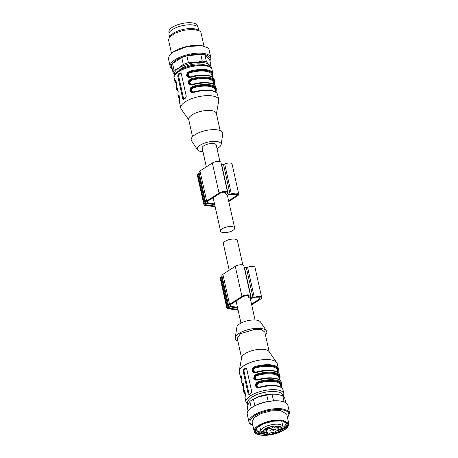 <?xml version="1.0" encoding="UTF-8"?>
<svg xmlns="http://www.w3.org/2000/svg" width="458" height="458" viewBox="0 0 458 458"><rect width="100%" height="100%" fill="white"/><g stroke="black" fill="none" stroke-linecap="round" stroke-linejoin="round"><path stroke-width="0.69" d="M206.318 166.867L202.161 148.117A7.208 2.714 -12.5 0 1 203.839 145.764A7.208 2.714 -12.5 0 1 208.665 143.898A7.208 2.714 -12.5 0 1 216.239 144.997L219.926 161.605M227.071 226.928A7.208 2.714 -12.5 0 1 234.651 228.027A7.208 2.714 -12.5 0 1 228.147 232.246A7.208 2.714 -12.5 0 1 220.573 231.147A7.208 2.714 -12.5 0 1 227.071 226.928M229.235 270.22L223.349 243.69A7.208 2.714 -12.5 0 1 229.853 239.471A7.208 2.714 -12.5 0 1 237.427 240.57L242.837 264.959M238.086 310.169L227.609 308.623A2.221 0.836 -12.5 0 1 226.859 308.188A2.221 0.836 -12.5 0 1 227.374 307.467L228.084 307.009A2.221 0.836 -12.5 0 1 229.069 306.568L229.212 306.379A4.162 1.563 -12.5 0 1 228.594 305.778A4.162 1.563 -12.5 0 1 229.561 304.421L241.944 296.423A4.992 1.878 -12.5 0 1 247.165 294.86A4.992 1.878 -12.5 0 1 250.532 295.891A4.992 1.878 -12.5 0 1 250.194 296.83L250.32 297.299A10.259 3.859 -12.5 0 1 251.224 297.792A10.259 3.859 -12.5 0 1 253.028 297.694L254.293 297.431A4.992 1.878 -12.5 0 1 261.667 297.528A4.992 1.878 -12.5 0 1 260.505 299.154L251.682 304.851M228.594 305.778L221.918 275.676A4.162 1.563 -12.5 0 1 222.886 274.319L235.275 266.321L241.944 296.423M250.194 296.83L250.32 297.299L250.211 296.807M237.444 307.266L230.58 306.31L229.945 305.475L230.592 304.57L242.975 296.572L246.748 295.444L249.175 296.189L248.746 297.391L248.339 295.559M230.58 306.31L230.151 304.936M248.671 295.679L249.192 297.809L250.234 298.427L254.986 297.757L260.31 297.832L259.474 299.005L251.522 304.141M237.605 307.994L230.265 306.912L228.41 307.616L228.496 308.051L237.925 309.442M228.41 307.616L228.496 308.051L228.399 307.621M250.532 295.891L243.856 265.783A4.992 1.878 167.5 0 0 240.49 264.758A4.992 1.878 167.5 0 0 235.275 266.321M244.234 267.478A10.259 3.859 -12.5 0 1 244.549 267.684A10.259 3.859 -12.5 0 1 246.358 267.592L247.623 267.329A4.992 1.878 -12.5 0 1 254.992 267.426L261.667 297.528M226.859 308.188L220.189 278.086A2.221 0.836 -12.5 0 1 220.704 277.365L221.409 276.907A2.221 0.836 -12.5 0 1 222.113 276.563M244.549 267.684L251.224 297.792M215.174 206.816L204.697 205.27A2.221 0.836 -12.5 0 1 203.947 204.835A2.221 0.836 -12.5 0 1 204.463 204.113L205.173 203.655A2.221 0.836 -12.5 0 1 206.152 203.215L206.3 203.031A4.162 1.563 -12.5 0 1 205.682 202.425A4.162 1.563 -12.5 0 1 206.65 201.068L219.033 193.07A4.992 1.878 -12.5 0 1 224.248 191.507A4.992 1.878 -12.5 0 1 227.62 192.537A4.992 1.878 -12.5 0 1 227.282 193.476L227.408 193.946A10.259 3.859 -12.5 0 1 228.313 194.438A10.259 3.859 -12.5 0 1 230.116 194.347L231.382 194.078A4.992 1.878 -12.5 0 1 238.75 194.175A4.992 1.878 -12.5 0 1 237.588 195.806L228.765 201.503M205.682 202.425L199.007 172.322A4.162 1.563 -12.5 0 1 199.974 170.966L212.357 162.968L219.033 193.07M227.282 193.476L227.408 193.946L227.3 193.453M214.533 203.913L207.669 202.957L207.033 202.121L207.68 201.217L220.063 193.219L223.83 192.091L226.263 192.835L225.834 194.037L225.428 192.211M207.669 202.957L207.239 201.583M225.754 192.326L226.275 194.455L227.323 195.074L232.074 194.41L237.399 194.478L236.557 195.652L228.611 200.787M214.693 204.64L207.354 203.558L206.203 203.81L205.493 204.268L205.585 204.697L215.014 206.089M205.493 204.268L205.585 204.697L205.487 204.268M227.62 192.537L220.945 162.435A4.992 1.878 167.5 0 0 217.579 161.405A4.992 1.878 167.5 0 0 212.357 162.968M221.317 164.124A10.259 3.859 -12.5 0 1 221.638 164.336A10.259 3.859 -12.5 0 1 223.447 164.239L224.706 163.975A4.992 1.878 -12.5 0 1 232.08 164.073L238.75 194.175M203.947 204.835L197.272 174.733A2.221 0.836 -12.5 0 1 197.793 174.011L198.497 173.553A2.221 0.836 -12.5 0 1 199.201 173.21M221.638 164.336L228.313 194.438M285.74 402.674L284.578 397.43A19.413 7.305 167.5 0 0 282.781 395.764L277.262 394.246A18.028 6.784 167.5 0 0 277.239 394.246A18.028 6.784 167.5 0 0 259.904 396.25A18.028 6.784 167.5 0 0 252.215 399.794L251.339 400.372A19.413 7.305 167.5 0 0 249.868 401.437L248.402 403.681L247.263 407.368L248.07 411.026M277.239 394.246L272.063 394.183A19.413 7.305 167.5 0 0 266.722 394.802L259.904 396.25L253.406 399.153A19.413 7.305 167.5 0 0 251.339 400.372M251.31 407.941L249.868 401.437M253.406 399.153L254.871 405.759M268.199 401.443L266.722 394.802M272.063 394.183L273.535 400.813M284.149 401.935L282.781 395.764M280.084 401.031A19.837 7.465 167.5 0 0 280.061 401.025A19.837 7.465 167.5 0 0 252.524 407.128L251.911 407.528A20.799 7.826 167.5 0 0 247.234 414.204L248.957 421.984A20.799 7.826 167.5 0 0 252.822 425.305M287.475 417.622L289.571 412.979L287.847 405.204A20.799 7.826 167.5 0 0 280.811 401.134A20.799 7.826 167.5 0 0 280.783 401.128A20.799 7.826 167.5 0 0 251.911 407.528M289.571 412.979L287.406 410.414L282.534 408.908A20.799 7.826 167.5 0 0 259.989 412.12A20.799 7.826 167.5 0 0 248.957 421.984M252.77 425.081A19.837 7.465 -12.5 0 1 256.795 414.553A19.837 7.465 -12.5 0 1 282.031 409.807A19.837 7.465 -12.5 0 1 287.424 417.398M254.161 431.356A17.747 6.675 167.5 0 1 258.295 425.568C265.955 421.245 274.124 419.454 282.809 420.204L288.815 423.673L286.702 414.141L280.697 410.671L271.428 410.826L261.461 413.408L254.179 417.541L252.049 421.824L254.161 431.356A17.747 6.675 167.5 0 0 256.24 433.674L256.829 433.984A17.192 6.469 -12.5 0 1 258.816 426.135A17.192 6.469 -12.5 0 1 282.569 420.931A17.192 6.469 -12.5 0 1 287.51 427.177A17.192 6.469 -12.5 0 1 284.384 429.902A17.192 6.469 -12.5 0 1 260.631 435.1A17.192 6.469 -12.5 0 1 256.829 433.984M288.815 423.673L287.864 426.707M282.483 420.988L273.575 421.137L263.997 423.621L257.001 427.589L254.951 431.705L260.716 435.043L269.625 434.894L279.203 432.409L286.204 428.442L288.254 424.326L282.483 420.988M254.894 431.064A17.055 6.418 167.5 0 0 260.442 433.789A17.055 6.418 167.5 0 0 263.304 434.024M281.659 429.953A17.055 6.418 167.5 0 0 288.03 423.713M255.1 430.096L260.751 433.589L262.749 433.783M282.059 429.507L286.502 426.146L287.429 422.929M256.377 428.196A15.183 5.714 167.5 0 0 256.337 429.323A15.183 5.714 167.5 0 0 261.037 432.22M282.987 427.343A15.183 5.714 167.5 0 0 285.987 422.751A15.183 5.714 167.5 0 0 285.471 421.744M174.836 74.511A18.028 6.784 -12.5 0 1 178.838 68.07A18.028 6.784 -12.5 0 1 195.497 62.626A18.028 6.784 -12.5 0 1 208.9 64.601A18.028 6.784 -12.5 0 1 209.901 66.736M178.746 70.778A14.559 5.479 -12.5 0 1 191.152 64.675A14.559 5.479 -12.5 0 1 204.778 65.007A14.559 5.479 -12.5 0 0 191.152 64.675A14.559 5.479 -12.5 0 0 178.746 70.778M174.75 74.654L173.078 72.599A19.413 7.305 -12.5 0 1 174.08 70.314L178.838 68.07L183.274 64.378A19.413 7.305 -12.5 0 1 188.398 62.7L195.497 62.626L202.276 61.103A19.413 7.305 -12.5 0 1 206.398 61.71L208.9 64.601L211.081 66.044A19.413 7.305 -12.5 0 1 210.686 67.355M183.274 64.378L181.763 57.576L172.574 63.513L174.08 70.314M173.078 72.599L171.573 65.797A19.413 7.305 -12.5 0 1 172.574 63.513M211.081 66.044L209.575 59.242L204.892 54.908L206.398 61.71M202.276 61.103L200.764 54.302L186.893 55.899L188.398 62.7M200.764 54.302A19.413 7.305 -12.5 0 1 204.892 54.908M181.763 57.576A19.413 7.305 -12.5 0 1 186.893 55.899M172.156 68.437A19.837 7.465 -12.5 0 1 184.242 56.511A19.837 7.465 -12.5 0 1 208.905 56.529A19.837 7.465 -12.5 0 1 209.764 60.095M172.294 69.072A20.799 7.826 -12.5 0 1 171.235 68.299A20.799 7.826 -12.5 0 1 170.153 66.519A20.799 7.826 -12.5 0 1 186.2 55.012A20.799 7.826 -12.5 0 1 209.684 55.733A20.799 7.826 -12.5 0 1 210.766 57.513A20.799 7.826 -12.5 0 1 209.901 60.731M170.153 66.519L168.429 58.744L169.311 55.498L173.107 52.069L187.041 46.602L201.978 45.668L207.961 47.958A20.799 7.826 -12.5 0 1 209.043 49.739L210.766 57.513M201.978 45.668L201.257 45.56A19.837 7.465 167.5 0 0 173.719 51.668L173.107 52.069M171.475 53.26L168.544 40.029L169.391 37.241L174.801 33.268L183.435 30.32L192.503 29.341L199.081 30.657L200.169 31.402A16.637 6.257 -12.5 0 1 201.033 32.827L203.965 46.058M199.081 30.657L197.318 29.73A14.977 5.633 167.5 0 0 183.234 29.427A14.977 5.633 167.5 0 0 170.599 35.655L169.391 37.241M169.575 37.001L168.996 34.402A14.977 5.633 -12.5 0 1 180.549 26.117A14.977 5.633 -12.5 0 1 197.461 26.638A14.977 5.633 -12.5 0 1 198.24 27.921L198.818 30.514M265.468 335.004A16.156 6.08 167.5 0 0 266.436 330.882A16.156 6.08 167.5 0 0 254.791 328.46A16.156 6.08 167.5 0 0 239.013 333.43A16.156 6.08 167.5 0 0 235.229 337.798A16.156 6.08 167.5 0 0 237.851 341.13M266.436 330.882L260.442 321.905A12.2 4.591 167.5 0 0 251.642 320.073A12.2 4.591 167.5 0 0 239.729 323.829A12.2 4.591 167.5 0 0 236.866 327.132L235.229 337.798M269.19 351.801L264.833 332.136L261.879 329.771L255.289 329.228L240.507 333.647L237.215 338.262L241.572 357.927M277.353 370.677A0.555 0.51 -170.3 0 1 277.663 370.516L277.92 370.556A0.555 0.51 -168.8 0 0 278.349 369.967A19.413 7.305 167.5 0 0 278.344 368.753L277.204 363.606A19.413 7.305 167.5 0 0 276.735 362.559L268.938 351.441A14.141 5.319 167.5 0 0 258.707 349.374A14.141 5.319 167.5 0 0 244.956 353.719A14.141 5.319 167.5 0 0 241.652 357.492L239.282 370.86A19.413 7.305 167.5 0 0 239.299 372.01L240.439 377.157L241.984 379.384M276.735 362.559A19.413 7.305 167.5 0 0 262.692 359.725A19.413 7.305 167.5 0 0 243.822 365.684A19.413 7.305 167.5 0 0 239.282 370.86M249.226 394.481L250.995 393.342L251.717 391.527L246.707 368.953L245.436 368.255A19.413 7.305 167.5 0 0 244.515 368.822A19.413 7.305 167.5 0 0 243.667 369.394L243.169 371.238L248.179 393.817L249.226 394.481L248.797 394.607M244.538 391.052L244.423 391.407A0.555 0.51 11.2 0 1 243.77 390.989L244.337 390.657L245.144 392.357L245.11 397.012A19.413 7.305 167.5 0 0 245.11 398.225L245.975 402.113L247.944 404.878M242.872 383.529L242.757 383.878A0.555 0.51 11.2 0 1 242.105 383.466L242.666 383.134L243.473 384.835L243.438 389.483A0.555 0.51 -168.8 0 1 243.438 389.289L243.776 392.208L245.316 394.441M241.2 376.001L241.091 376.356A0.555 0.51 11.2 0 1 240.439 375.938L241 375.606L241.807 377.306L241.772 381.961A0.555 0.51 -168.8 0 1 241.767 381.766L242.11 384.68L243.65 386.913M245.963 368.146L245.436 368.255L246.433 368.398L244.664 369.543A1.385 0.916 -81.6 0 0 244.057 371.369L249.06 393.943A1.385 0.916 -81.6 0 0 249.278 394.447M281.464 386.878L281.441 387.565M259.692 387.279L259.68 387.6L256.99 387.617L255.346 385.796L255.982 383.14L258.341 381.577L258.581 382.264A18.858 7.093 -12.5 0 1 281.258 385.607A0.555 0.51 11.2 0 0 281.687 385.212L281.681 383.804A19.413 7.305 167.5 0 0 258.341 381.577M279.792 379.356L279.775 380.037M258.009 380.077A19.413 7.305 167.5 0 1 281.349 382.298C279.523 376.842 268.457 377.037 257.986 379.722L256.245 379.877L257.986 379.722L258.009 380.077L255.324 380.094L253.68 378.268L254.316 375.617L256.675 374.054L256.909 374.741A18.858 7.093 -12.5 0 1 279.586 378.079A0.555 0.51 11.2 0 0 280.021 377.69L280.015 376.276A19.413 7.305 167.5 0 0 256.675 374.054M254.705 372.365L256.314 372.199C266.791 369.514 277.857 369.314 279.678 374.77A19.413 7.305 167.5 0 0 256.343 372.549L256.354 372.228L256.343 372.549L253.652 372.566L252.009 370.745L252.65 368.089L255.009 366.526L255.243 367.213C253.348 367.78 252.467 368.925 252.587 370.654L254.579 372.348L256.297 372.245M278.126 371.827L278.103 372.514M245.11 398.225L245.11 397.012M258.192 387.428L257.843 387.313C256.806 386.827 256.383 385.962 256.566 384.726L257.018 383.649L258.833 382.304A18.583 6.99 -12.5 0 1 281 385.567L281.258 387.434M259.634 387.296L257.917 387.399L255.925 385.705C255.804 383.976 256.686 382.831 258.581 382.264L259.068 382.991C257.682 383.432 257.03 384.354 257.115 385.739C257.619 386.953 258.564 387.376 259.955 387.004L259.984 387.159M256.52 379.9L256.177 379.791C255.14 379.298 254.711 378.434 254.9 377.203L255.352 376.127L257.167 374.776A18.583 6.99 -12.5 0 1 279.334 378.045L279.592 379.905M256.371 379.888L254.259 378.182C254.133 376.447 255.02 375.302 256.909 374.741L257.396 375.463C256.011 375.909 255.364 376.825 255.45 378.216C255.953 379.43 256.898 379.848 258.289 379.476L258.318 379.63M254.854 372.377L254.505 372.262C253.469 371.776 253.045 370.911 253.228 369.675L253.68 368.598L255.243 367.213A18.858 7.093 167.5 0 1 277.92 370.556L277.92 372.383M271.388 394.052L257.436 397.143M244.784 391.435A0.555 0.51 9.7 0 0 244.681 391.441L244.961 391.132M243.112 383.913A0.555 0.51 9.7 0 0 243.015 383.918L243.295 383.604M241.446 376.384A0.555 0.51 9.7 0 0 241.343 376.39L241.624 376.081M280.691 385.728A0.555 0.51 9.7 0 1 281 385.567L280.806 386.266M279.019 378.205A0.555 0.51 9.7 0 1 279.334 378.045L279.14 378.743M277.697 372.234L277.216 370.053A18.028 6.784 167.5 0 0 255.73 367.94L255.501 367.253C266.848 363.927 278.916 365.702 277.663 370.516L277.468 371.215M256.612 372.268L256.617 371.953A18.028 6.784 -12.5 0 1 272.132 370.562M255.73 367.94C254.345 368.381 253.692 369.297 253.778 370.688C254.282 371.902 255.232 372.325 256.617 371.953M259.594 425.728L261.008 432.106L262.663 433.062A9.984 3.756 167.5 0 0 269.945 434.419A9.984 3.756 167.5 0 0 279.523 431.367A9.984 3.756 167.5 0 0 278.47 426.158A9.984 3.756 167.5 0 0 264.678 429.18A9.984 3.756 167.5 0 0 262.382 431.682L264.65 431.9L264.214 432.512L262.663 433.062M281.664 420.885L282.924 426.558C283.565 427.709 282.592 429.283 279.998 431.276C274.64 434.705 263.739 436.211 261.203 432.547L261.008 432.106M259.617 425.717L260.728 430.726L262.382 431.682M279.077 426.833L279.649 427.011L278.269 427.354L279.077 426.833M280.691 429.278L279.907 430.01L279.294 429.919L280.262 429.736L279.786 429.644L280.267 429.318L280.823 429.535L280.611 428.911M267.3 428.614L266.951 428.407L267.77 428.528L266.275 429.152L267.3 428.614M266.275 429.152L266.567 428.757M265.48 432.386L266.596 431.711L265.463 432.318M273.546 430.486A1.941 0.733 167.5 0 0 273.97 429.776A1.941 0.733 167.5 0 0 272.584 429.461A1.941 0.733 167.5 0 0 270.655 430.062A1.941 0.733 167.5 0 0 270.197 430.612A1.941 0.733 167.5 0 0 271.417 431.098A1.941 0.733 167.5 0 0 273.546 430.486M280.994 428.854A1.941 0.733 167.5 0 0 281.418 428.15A1.941 0.733 167.5 0 0 280.038 427.829A1.941 0.733 167.5 0 0 278.109 428.43A1.941 0.733 167.5 0 0 277.651 428.98A1.941 0.733 167.5 0 0 278.865 429.467A1.941 0.733 167.5 0 0 280.994 428.854M278.859 431.539A1.941 0.733 167.5 0 0 279.283 430.829A1.941 0.733 167.5 0 0 277.903 430.514A1.941 0.733 167.5 0 0 275.974 431.115A1.941 0.733 167.5 0 0 275.516 431.665A1.941 0.733 167.5 0 0 276.735 432.152A1.941 0.733 167.5 0 0 278.859 431.539M273.071 433.497A1.941 0.733 167.5 0 0 273.495 432.793A1.941 0.733 167.5 0 0 272.115 432.472A1.941 0.733 167.5 0 0 270.186 433.073A1.941 0.733 167.5 0 0 269.728 433.629A1.941 0.733 167.5 0 0 270.941 434.11A1.941 0.733 167.5 0 0 273.071 433.497M267.604 433.388A1.941 0.733 167.5 0 0 268.027 432.678A1.941 0.733 167.5 0 0 266.648 432.363A1.941 0.733 167.5 0 0 264.718 432.959A1.941 0.733 167.5 0 0 264.26 433.514A1.941 0.733 167.5 0 0 265.48 434.001A1.941 0.733 167.5 0 0 267.604 433.388M278 427.291A1.941 0.733 167.5 0 0 278.424 426.587A1.941 0.733 167.5 0 0 277.044 426.266A1.941 0.733 167.5 0 0 275.115 426.867A1.941 0.733 167.5 0 0 274.657 427.423A1.941 0.733 167.5 0 0 275.876 427.904A1.941 0.733 167.5 0 0 278 427.291M271.943 427.927A1.941 0.733 167.5 0 0 272.367 427.222A1.941 0.733 167.5 0 0 270.987 426.902A1.941 0.733 167.5 0 0 269.058 427.503A1.941 0.733 167.5 0 0 268.6 428.053A1.941 0.733 167.5 0 0 269.819 428.539A1.941 0.733 167.5 0 0 271.943 427.927M266.985 430.32A1.941 0.733 167.5 0 0 267.409 429.615A1.941 0.733 167.5 0 0 266.029 429.295A1.941 0.733 167.5 0 0 264.1 429.896A1.941 0.733 167.5 0 0 263.642 430.451A1.941 0.733 167.5 0 0 264.861 430.932A1.941 0.733 167.5 0 0 266.985 430.32M268.56 433.995L269.418 433.611L268.543 433.915M275.373 432.907L274.857 432.718L276.231 432.363L275.361 432.839M275.498 432.633L275.149 432.598M275.161 429.656L274.336 429.913L275.596 429.301L275.229 429.764M275.596 429.301L275.43 429.598M273.02 426.787L273.397 427.011L272.602 427.079L273.082 426.581L274.016 426.524L273.271 426.97M273.798 426.427L273.403 426.782M279.111 426.93L278.63 427.24L279.5 426.988L279.088 426.822M275.693 432.61L276.031 432.352L275.35 432.558L275.693 432.61L275.235 432.06L275.35 432.57M274.811 429.925L274.525 429.879L274.811 429.925M275.304 429.633L275.601 429.472L275.235 429.312M275.601 429.472L275.247 429.381M202.963 151.73A12.2 4.591 -12.5 0 1 197.558 149.818L191.564 140.841A16.156 6.08 -12.5 0 1 194.965 134.749A16.156 6.08 -12.5 0 1 212.93 129.648A16.156 6.08 -12.5 0 1 222.771 133.919L221.134 144.591A12.2 4.591 -12.5 0 1 218.271 147.894A12.2 4.591 -12.5 0 1 217.04 148.61M197.558 149.818A12.2 4.591 -12.5 0 1 200.129 145.22A12.2 4.591 -12.5 0 1 213.697 141.362A12.2 4.591 -12.5 0 1 221.134 144.591M192.532 136.713L188.719 119.515A14.141 5.319 -12.5 0 1 192.011 114.901A14.141 5.319 -12.5 0 1 206.793 110.481A14.141 5.319 -12.5 0 1 216.336 113.389L220.149 130.593M188.811 119.916L181.265 109.164A19.413 7.305 -12.5 0 1 180.796 108.111A19.413 7.305 -12.5 0 1 185.313 101.785A19.413 7.305 -12.5 0 1 205.602 95.711A19.413 7.305 -12.5 0 1 218.701 99.707A19.413 7.305 -12.5 0 1 218.718 100.857L216.428 113.796M183.601 98.688L182.719 98.556L177.715 75.982L178.208 74.139A19.413 7.305 -12.5 0 1 179.055 73.561A19.413 7.305 -12.5 0 1 179.977 72.994L180.973 73.143L179.204 74.288A1.385 0.916 -81.6 0 0 178.597 76.108L183.601 98.688A1.385 0.916 -81.6 0 0 183.818 99.191M182.719 98.556L183.773 99.226A19.413 7.305 -12.5 0 1 184.62 98.647A19.413 7.305 -12.5 0 1 185.542 98.081L186.257 96.272L181.254 73.698L179.977 72.994L180.504 72.885M212.667 76.572L212.649 77.259M190.883 77.293A19.413 7.305 -12.5 0 1 214.224 79.515C212.398 74.059 201.337 74.253 190.86 76.944L189.12 77.093L190.86 76.944L190.883 77.293L188.198 77.31L186.555 75.484L187.19 72.833L189.549 71.271A19.413 7.305 -12.5 0 1 212.89 73.492L212.025 69.605A19.413 7.305 -12.5 0 0 198.927 65.608A19.413 7.305 -12.5 0 0 178.643 71.683A19.413 7.305 -12.5 0 0 174.12 78.009C173.267 76.16 174.87 73.709 178.918 70.669C189.606 63.502 212.037 62.654 212.025 69.605M214.338 84.095L214.315 84.782M190.917 84.633L192.526 84.467L192.555 84.816L189.864 84.839L188.221 83.013L188.856 80.356L191.215 78.799L191.707 79.52C203.06 76.194 215.123 77.974 213.875 82.784L213.68 83.482M216.004 91.623L215.981 92.31M192.583 92.155L194.198 91.995L194.221 92.344L191.536 92.361L189.887 90.535L190.528 87.884L192.887 86.322L193.379 87.043C204.732 83.722 216.794 85.497 215.541 90.312L215.346 91.01M183.337 99.346L183.773 99.226M176.519 83.797A18.858 7.093 -12.5 0 1 175.632 81.095A0.555 0.51 -168.8 0 1 174.979 80.682L175.54 80.35L176.347 82.051L176.313 86.699A0.555 0.51 11.2 0 1 176.313 86.51L176.319 87.919A19.413 7.305 -12.5 0 1 176.313 86.699M178.185 91.325A18.858 7.093 -12.5 0 1 177.298 88.623A0.555 0.51 -168.8 0 1 176.645 88.205L177.212 87.873L178.019 89.573L177.985 94.228A0.555 0.51 11.2 0 1 177.979 94.033L177.985 95.441A19.413 7.305 -12.5 0 1 177.985 94.228M179.839 98.464L179.227 96.186L178.317 95.733L178.878 95.401L179.685 97.102L179.651 101.75L179.857 98.939L179.13 95.791M212.466 77.127L212.46 75.295L212.89 74.711M189.246 77.104L187.133 75.398C187.007 73.669 187.894 72.519 189.784 71.958L189.549 71.271M214.562 82.234A0.555 0.51 -168.8 0 1 214.132 82.824L214.132 84.65M190.803 84.616L188.799 82.921C188.679 81.192 189.56 80.047 191.455 79.48A18.858 7.093 167.5 0 1 214.132 82.824L213.875 82.784A0.555 0.51 -170.3 0 0 213.565 82.95M216.228 89.762A0.555 0.51 -168.8 0 1 215.798 90.346L215.798 92.178M192.469 92.144L190.471 90.449C190.345 88.72 191.232 87.57 193.121 87.009A18.858 7.093 167.5 0 1 215.798 90.346L215.541 90.312A0.555 0.51 -170.3 0 0 215.231 90.472M176.502 83.413A18.583 6.99 -12.5 0 1 175.889 81.135L175.746 80.745M178.168 90.936A18.583 6.99 -12.5 0 1 177.555 88.663L177.412 88.274M179.857 98.848A18.858 7.093 167.5 0 1 178.969 96.146L179.084 95.796M189.4 77.121L189.051 77.007C188.015 76.515 187.585 75.656 187.774 74.419L188.227 73.343L189.784 71.958A18.858 7.093 167.5 0 1 212.46 75.295L212.014 75.959M191.066 84.644L190.717 84.535C189.681 84.043 189.257 83.179 189.44 81.948L189.893 80.866L191.707 79.52L191.942 80.207C190.557 80.648 189.904 81.57 189.99 82.955C190.494 84.169 191.444 84.593 192.829 84.22L192.858 84.375M192.732 92.172L192.383 92.058C191.347 91.566 190.923 90.707 191.106 89.47L191.564 88.394L193.379 87.043L193.608 87.73C192.223 88.176 191.576 89.092 191.656 90.484C192.165 91.697 193.11 92.115 194.501 91.743L194.53 91.898M175.986 81.129A0.555 0.51 -170.3 0 0 175.889 81.135L176.17 80.826M177.658 88.652A0.555 0.51 -170.3 0 0 177.555 88.663L177.836 88.348M179.324 96.18L179.507 95.877M197.221 64.904L191.341 65.597A12.063 4.54 167.5 0 0 185.547 67.492M212.237 76.978L211.756 74.797A18.028 6.784 167.5 0 0 190.27 72.679L190.041 71.992C201.394 68.671 213.457 70.446 212.209 75.261L211.773 75.851M190.27 72.679C188.885 73.125 188.238 74.041 188.324 75.433C188.828 76.646 189.772 77.064 191.163 76.692L191.192 76.847M169.122 33.028L168.905 32.054A14.559 5.479 -12.5 0 1 182.032 23.535A14.559 5.479 -12.5 0 1 197.335 25.751L197.547 26.724M222.886 274.319L229.561 304.421M246.358 267.592L253.028 297.694M247.623 267.329L254.293 297.431M220.704 277.365L227.374 307.467M221.409 276.907L228.084 307.009M229 306.276L229.069 306.568M231.147 306.339L230.735 304.478M259.474 299.005L259.051 297.116M199.974 170.966L206.65 201.068M206.089 202.923L206.152 203.215M198.497 173.553L205.173 203.655M197.793 174.011L204.463 204.113M224.706 163.975L231.382 194.078M223.447 164.239L230.116 194.347M208.235 202.986L207.823 201.125M236.557 195.652L236.139 193.768M257.917 387.399L259.652 387.25C270.128 384.565 281.195 384.371 283.015 389.821L283.88 393.714A19.413 7.305 167.5 0 0 270.781 389.712A19.413 7.305 167.5 0 0 250.492 395.786A19.413 7.305 167.5 0 0 245.975 402.113M243.77 390.989A19.413 7.305 167.5 0 0 243.776 392.208M243.438 389.483A19.413 7.305 167.5 0 0 243.444 390.703M242.105 383.466A19.413 7.305 167.5 0 0 242.11 384.68M241.772 381.961A19.413 7.305 167.5 0 0 241.772 383.174M240.439 375.938A19.413 7.305 167.5 0 0 240.439 377.157M281.687 385.018A19.413 7.305 167.5 0 0 281.681 383.804L281.349 382.298M283.015 389.821A19.413 7.305 167.5 0 0 259.68 387.6M280.015 377.495A19.413 7.305 167.5 0 0 280.015 376.276L279.678 374.77M278.138 372.537L278.344 368.753A19.413 7.305 167.5 0 0 255.009 366.526M248.179 404.225A18.028 6.784 -12.5 0 1 251.803 397.195A18.028 6.784 -12.5 0 1 271.313 391.516A18.028 6.784 -12.5 0 1 282.867 395.809M249.06 393.943L248.179 393.817M243.169 371.238L244.057 371.369M244.664 369.543L243.667 369.394M245.293 393.72L244.423 391.407A18.858 7.093 167.5 0 0 245.311 394.109M243.627 386.197L242.757 383.878A18.858 7.093 167.5 0 0 243.645 386.581M241.956 378.669L241.091 376.356A18.858 7.093 167.5 0 0 241.973 379.058M259.068 382.991A18.028 6.784 -12.5 0 1 280.548 385.104L281.035 387.285M275.47 385.613A18.028 6.784 167.5 0 0 259.955 387.004M257.396 375.463A18.028 6.784 -12.5 0 1 278.882 377.581L279.363 379.762M273.798 378.09A18.028 6.784 167.5 0 0 258.289 379.476M262.961 432.993L262.657 431.619M282.924 426.558A11.37 4.277 167.5 0 0 275.252 424.217A11.37 4.277 167.5 0 0 263.367 427.772A11.37 4.277 167.5 0 0 260.728 430.726M191.215 78.799A19.413 7.305 -12.5 0 1 214.556 81.02L214.224 79.515M192.555 84.816A19.413 7.305 -12.5 0 1 215.89 87.043L216.228 88.543A19.413 7.305 -12.5 0 0 192.887 86.322M194.221 92.344A19.413 7.305 -12.5 0 1 217.561 94.566L218.701 99.707M174.12 78.009L174.985 81.896A19.413 7.305 -12.5 0 1 174.979 80.682M176.319 87.919L176.651 89.424A19.413 7.305 -12.5 0 1 176.645 88.205M180.796 108.111L179.656 102.97A19.413 7.305 -12.5 0 1 179.651 101.75M177.985 95.441L178.322 96.947A19.413 7.305 -12.5 0 1 178.317 95.733M178.208 74.139L179.204 74.288M177.715 75.982L178.597 76.108M191.163 76.692A18.028 6.784 -12.5 0 1 206.673 75.307M213.909 84.501L213.428 82.326A18.028 6.784 167.5 0 0 191.942 80.207M192.829 84.22A18.028 6.784 -12.5 0 1 208.344 82.829M215.575 92.029L215.094 89.848A18.028 6.784 167.5 0 0 193.608 87.73M194.501 91.743A18.028 6.784 -12.5 0 1 210.01 90.358M234.651 228.027L227.345 195.074M220.573 231.147L213.153 197.684M255.037 319.987L250.257 298.427M240.96 323.108L236.065 301.038M230.609 306.121L230.311 304.782M207.4 201.428L207.692 202.768M280.061 401.025L280.783 401.128M287.51 427.177L287.91 426.65M245.104 396.823C245.82 395.454 244.824 390.663 244.503 391.023L244.583 391.052M243.433 389.294C244.148 387.932 243.158 383.134 242.837 383.501L242.917 383.523M241.767 381.772C242.482 380.403 241.492 375.612 241.171 375.972L241.246 376.001M283.616 396.325L283.88 393.714M281.687 385.212L281.475 387.588M280.021 377.684L279.804 380.066M279.993 429.61L279.878 429.112M274.96 432.821L274.852 432.318M272.756 427.011L272.642 426.507M273.827 426.558L273.718 426.055M273.168 426.713L273.054 426.209M276.042 432.375L275.928 431.871M274.943 429.581L274.829 429.083M275.607 429.438L275.498 428.934M212.89 73.492L212.684 77.282M214.35 84.81L214.556 81.02M190.791 84.616L192.526 84.467C203.003 81.782 214.069 81.587 215.89 87.043M216.233 89.957L216.228 88.543M216.233 89.951L216.016 92.333M192.457 92.144L194.198 91.995C204.669 89.304 215.735 89.11 217.561 94.566M174.985 81.896L176.525 84.129M175.792 80.74L176.519 83.888L176.313 86.516M176.651 89.424L178.196 91.657M177.458 88.268L178.191 91.411L177.979 94.039M179.656 102.97L179.651 101.562M178.322 96.947L179.862 99.18"/></g></svg>
